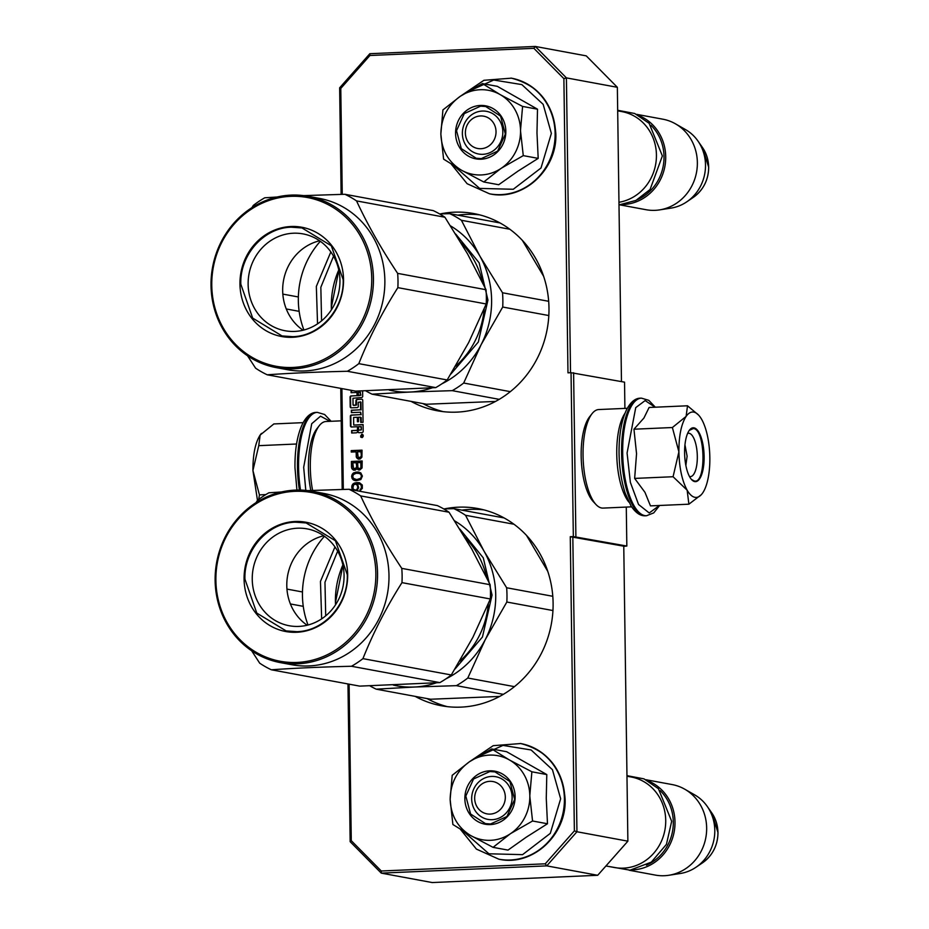 <?xml version="1.0" encoding="UTF-8"?>
<svg xmlns="http://www.w3.org/2000/svg" width="929" height="929" viewBox="0 0 929 929"><rect width="100%" height="100%" fill="white"/><g stroke="black" fill="none" stroke-linecap="round" stroke-linejoin="round"><path stroke-width="1.39" d="M444.41 508.895A100.274 93.237 100.5 0 1 477.866 508.546A100.274 93.237 100.5 0 1 553.103 603.06A100.274 93.237 100.5 0 1 441.414 705.761A100.274 93.237 100.5 0 1 415.158 696.367M483.777 509.858A100.274 93.237 -79.5 0 0 461.899 510.137M440.3 213.902A100.274 93.237 100.5 0 1 473.744 213.554A100.274 93.237 100.5 0 1 548.981 308.068A100.274 93.237 100.5 0 1 437.292 410.769A100.274 93.237 100.5 0 1 411.048 401.374M479.654 214.866A100.274 93.237 -79.5 0 0 457.776 215.145M362.24 434.307A1.649 1.533 -79.5 0 0 362.159 434.307L360.638 435.887L362.774 435.469L362.972 436.746M361.729 437.501A1.649 1.533 -79.5 0 0 362.008 434.238A1.649 1.533 -79.5 0 0 361.683 434.215L360.638 437.002L361.729 437.501L360.638 437.002L361.578 435.852L360.638 435.887L360.986 436.967M626.285 507.071L626.831 546.043L623.765 546.345M570.534 372.715L566.411 77.885L535.313 46.45L586.257 55.868L617.355 87.303L621.466 381.587M626.831 546.043L573.332 536.579L571.045 372.692L567.979 372.831L563.88 78.651L533.861 48.32L369.905 55.508L340.78 88.429L342.255 194.347M571.045 372.692L624.543 382.156L624.903 408.4M349.095 684.162L351.278 840.675L381.296 871.007L545.253 863.807L574.377 830.886L570.267 536.707L573.332 536.579M570.267 536.707L623.765 546.182L627.876 841.175L597.695 875.292L432.206 882.55L381.273 873.132L546.751 865.874L576.944 831.757L574.377 830.886M533.861 48.32L535.313 46.45L369.835 53.708L339.642 87.825L340.78 88.429M563.88 78.651L566.411 77.885L617.355 87.303M362.159 436.955L362.786 436.711M351.081 390.296L351.104 392.7L356.991 392.444L357.038 395.661L351.15 395.917A1.184 1.103 -79.5 0 0 350.07 397.147L350.198 406.716A1.184 1.103 -79.5 0 0 351.325 407.843L357.2 407.587A1.184 1.103 -79.5 0 0 358.292 406.356L358.234 402.234L360.498 402.129L360.603 409.805L351.359 410.212L351.383 412.627L360.638 412.221L360.673 414.648L351.417 415.054A1.184 1.103 -79.5 0 0 350.338 416.285L350.465 425.854A1.184 1.103 -79.5 0 0 351.592 426.992L357.468 426.725L357.502 429.152A1.184 1.103 -79.5 0 1 356.422 430.382L351.638 430.591L351.673 433.019L356.213 432.821A1.51 1.405 -79.5 0 0 357.595 431.253A1.51 1.405 -79.5 0 0 359.024 432.693L362.089 432.566A1.184 1.103 -79.5 0 0 363.181 431.335L363.088 424.576L354.03 425.052M353.705 424.994L353.601 417.458L357.34 417.295L357.398 421.743L358.501 421.696L358.443 417.237L360.417 417.167L360.789 422.381L363.053 422.289L362.74 400.329A1.184 1.103 -79.5 0 0 361.625 399.191L357.084 399.389A1.184 1.103 -79.5 0 0 356.004 400.62L355.702 405.288L353.055 405.009L352.962 398.262L361.602 397.496A1.184 1.103 -79.5 0 0 362.693 396.265L362.612 390.958M361.126 436.967L362.415 436.375L361.985 435.829L362.786 436.537M358.71 459.193L360.313 458.891L361.904 457.138L362.031 450.147L351.243 450.623L351.267 452.063L356.086 451.854L356.388 457.37L358.71 459.193M359.778 469.969L362.055 467.949L362.182 460.97L351.394 461.446L351.476 467.206L352.428 469.331L355.192 470.179L357.003 468.646L359.778 469.969M360.835 479.55L362.391 476.112L360.742 472.815L355.912 472.071L352.486 473.906L351.603 476.589L353.264 479.875L356.028 480.723L360.835 479.55M357.096 490.767L358.652 487.586L357.444 483.788L359.976 484.16L361.149 485.31L361.404 487.458L360.069 490.64L362.333 488.375L362.287 485.019L359.5 482.732L354.681 482.941L352.637 484.241L351.743 486.68L352.521 489.92M341.907 388.601L343.312 489.42M575.887 536.625L573.599 372.738M627.876 841.175L576.944 831.757L572.821 536.765M597.695 875.292L546.751 865.874L545.253 863.807M347.969 683.953L350.163 841.697L381.273 873.132L381.296 871.007M350.163 841.697L351.278 840.675M340.769 388.392L342.186 489.444M339.642 87.825L341.129 194.382M369.835 53.708L369.905 55.508M361.079 437.06L362.205 437.582M361.114 435.864L362.774 435.573M360.638 435.887L361.578 435.852M422.939 403.581A100.274 93.237 -79.5 0 0 443.284 411.663M427.061 698.573A100.274 93.237 -79.5 0 0 447.395 706.655M357.595 431.253L358.071 431.335A1.51 1.405 -79.5 0 0 358.977 432.693M351.638 430.591L352.149 432.995M357.468 426.725L357.979 429.244A1.184 1.103 100.5 0 1 356.899 430.475L352.114 430.684M360.673 414.648L351.894 415.147A1.184 1.103 -79.5 0 0 350.814 416.378L350.941 425.946A1.184 1.103 -79.5 0 0 351.603 426.992M360.638 412.221L361.149 414.74M351.359 410.212L351.859 412.615M360.603 409.805L351.836 410.293M360.278 401.781L360.975 402.222L361.079 409.886M357.038 395.661L351.626 395.998A1.184 1.103 -79.5 0 0 350.547 397.229L350.674 406.797A1.184 1.103 -79.5 0 0 351.336 407.843M356.991 392.444L357.514 395.742M351.557 390.377L351.58 392.677M361.625 399.191L357.56 399.482A1.184 1.103 -79.5 0 0 356.481 400.713L356.539 404.974L353.763 405.45M360.498 417.191L361.195 417.62L361.253 422.37M357.34 417.295L357.874 421.731M363.088 424.692L354.181 425.076M361.985 435.829L362.473 436.549M358.025 458.984L358.873 459.193M357.096 458.311L358.501 459.077M356.388 457.37L357.572 458.392M356.144 456.185L356.864 457.463M356.086 451.854L356.62 456.267M351.243 450.623L351.743 452.051M362.031 450.263L351.719 450.716M358.176 469.807L359.024 470.004M357.247 469.122L358.652 469.888M357.003 468.646L357.723 469.215M353.357 470.016L354.204 470.213M352.428 469.331L353.833 470.097M351.719 468.402L352.904 469.424M351.476 467.206L352.196 468.495M351.394 461.446L351.952 467.299M362.182 461.074L351.87 461.527M354.181 480.316L355.284 480.595M353.264 479.875L354.657 480.409M352.567 479.19L353.74 479.968M351.859 478.017L353.043 479.271M351.603 476.589L352.335 478.11M351.812 475.137L352.079 476.67M352.486 473.906L352.288 475.218M353.171 473.151L352.962 473.987M354.077 472.629L353.647 473.233M355.912 472.071L355.238 472.443M357.967 471.978L356.388 472.153M359.186 472.187L358.443 472.06M352.01 489.072L352.997 490.013M351.766 487.888L352.486 489.165M351.743 486.68L352.242 487.969M351.963 485.472L352.219 486.773M352.637 484.241L352.439 485.553M353.543 483.475L353.113 484.323M354.681 482.941L354.019 483.568M356.283 482.627L355.157 483.034M357.886 482.557L356.759 482.72M359.639 482.79L358.362 482.65M360.057 489.444L360.545 490.454M360.731 488.933L360.533 489.525M361.184 488.189L361.207 489.014M361.404 487.458L361.66 488.282M361.381 486.018L361.88 487.551M361.149 485.31L361.857 486.099M360.673 484.601L361.625 485.391M359.976 484.16L361.149 484.694M359.291 483.939L360.452 484.241M361.323 426.666L361.369 429.883L358.629 430.29L358.571 426.678L361.323 426.666M360.15 392.34L360.882 395.208L358.617 395.696L358.095 392.398L360.545 392.41M361.381 451.738L361.218 457.033L358.234 457.532L357.456 451.796L361.381 451.738M361.369 467.124L360.011 468.634L357.92 467.891L357.607 462.607L361.3 462.561L361.149 467.856M356.713 462.758L356.55 468.053L353.566 468.564L352.788 462.828L356.713 462.758M359.616 473.453L361.474 475.056L361.056 478.203L356.713 479.596L353.473 478.423L352.753 476.531L353.415 474.58L356.155 473.256L359.616 473.453M356.179 490.198L353.624 489.478L352.915 488.073L353.566 484.915L355.621 484.102L357.723 485.565L357.979 487.957L356.864 489.931L355.006 490.14M360.847 426.585L361.369 429.883M358.629 430.29L360.893 429.79M358.141 395.603L360.406 395.115L360.069 392.317M360.905 451.645L361.439 456.302M360.963 456.209L361.218 457.033M360.742 456.94L360.777 457.532M359.616 457.718L358.919 457.742M360.673 467.775L360.696 468.355M360.824 462.468L360.893 467.043M356.237 462.677L356.771 467.322M356.295 467.241L356.55 468.053M356.074 467.972L356.109 468.564M354.948 468.739L354.251 468.773M359.14 473.372L361.009 474.359M360.533 474.266L361.474 475.056M360.998 474.974L361.718 476.252M361.242 476.159L361.509 477.46M361.033 477.378L361.056 478.203M360.58 478.11L359.697 479.225M359.221 479.132L358.327 479.527M357.851 479.434L356.713 479.596M356.237 479.503L354.855 479.329M355.621 484.102L356.782 484.404M356.306 484.311L357.247 484.868M356.771 484.775L357.723 485.565M357.247 485.472L357.955 486.273M357.479 486.192L357.979 487.957M357.502 487.876L357.758 488.689M357.282 488.596L357.317 489.432M356.841 489.339L356.864 489.931M356.388 489.838L355.702 490.117M474.673 798.383A16.443 15.282 -79.5 0 0 490.222 814.094A16.443 15.282 -79.5 0 0 505.318 797.036A16.443 15.282 100.5 0 0 489.769 781.324A16.443 15.282 100.5 0 0 474.673 798.383M605.952 865.956L614.452 867.523A46.032 42.792 -79.5 0 0 665.721 820.377A46.032 42.792 100.5 0 0 631.186 776.992L626.97 776.226M646.456 865.154A44.72 41.573 -79.5 0 0 673.304 822.06A44.72 41.573 100.5 0 0 660.229 790.649M632.324 869.881A46.032 42.792 -79.5 0 0 675 822.095A46.032 42.792 100.5 0 0 648.721 781.184M629.154 870.241L655.386 875.095A46.032 42.792 -79.5 0 0 668.857 875.269A46.032 42.792 -79.5 0 0 706.655 827.948A46.032 42.792 100.5 0 0 684.766 789.209A46.032 42.792 100.5 0 0 672.12 784.564L645.887 779.721M668.857 875.269L680.307 873.492A41.991 39.041 -79.5 0 0 696.018 867.233A41.991 39.041 -79.5 0 0 714.796 830.317A41.991 39.041 100.5 0 0 707.259 806.43A41.991 39.041 100.5 0 0 694.822 794.969L684.766 789.209M465.383 133.01A16.443 15.282 -79.5 0 0 480.932 148.721A16.443 15.282 -79.5 0 0 496.028 131.663A16.443 15.282 100.5 0 0 480.479 115.951A16.443 15.282 100.5 0 0 465.383 133.01M618.958 202.278A46.032 42.792 -79.5 0 0 656.431 155.004A46.032 42.792 100.5 0 0 621.896 111.619L617.68 110.841M637.155 199.781A44.72 41.573 -79.5 0 0 664.014 156.687A44.72 41.573 100.5 0 0 650.939 125.276M623.034 204.508A46.032 42.792 -79.5 0 0 665.71 156.722A46.032 42.792 100.5 0 0 639.431 115.811M619.864 204.868L646.096 209.722A46.032 42.792 -79.5 0 0 659.567 209.896A46.032 42.792 -79.5 0 0 697.365 162.575A46.032 42.792 100.5 0 0 675.476 123.836A46.032 42.792 100.5 0 0 662.83 119.191L636.597 114.337M659.567 209.896L671.017 208.108A41.991 39.041 -79.5 0 0 686.728 201.86A41.991 39.041 -79.5 0 0 705.506 164.932A41.991 39.041 100.5 0 0 697.969 141.057A41.991 39.041 100.5 0 0 685.532 129.595L675.476 123.836M489.397 755.103A42.746 39.738 -79.5 0 0 469.563 761.675L491.696 748.948L508.976 759.701A42.746 39.738 -79.5 0 0 489.397 755.103M493.067 847.353L470.597 835.485A42.746 39.738 -79.5 0 0 510.009 834.01L493.067 847.353L508 850.105L526.278 837.168L547.483 823.756L546.264 798.266L546.798 774.565L506.619 751.712L491.696 748.948M491.592 776.423A21.704 20.171 100.5 0 1 495.842 776.725A21.704 20.171 100.5 0 1 512.042 799.463A21.704 20.171 100.5 0 1 492.196 819.692A21.704 20.171 100.5 0 1 487.957 819.401A21.704 20.171 100.5 0 1 471.758 796.664A21.704 20.171 100.5 0 1 491.592 776.423M476.414 757.356L502.995 745.395L531.121 749.97L552.453 769.711L560.651 798.777L550.293 833.383L522.562 854.645L488.909 853.786L463.223 831.153M489.618 770.826A26.964 25.071 100.5 0 1 515.119 796.606A26.964 25.071 100.5 0 1 490.373 824.58A26.964 25.071 100.5 0 1 464.86 798.812A26.964 25.071 100.5 0 1 489.618 770.826M450.147 799.451C450.426 783.344 456.894 770.745 469.563 761.675L452.202 775.297L450.147 799.451C450.879 815.534 457.695 827.542 470.597 835.485L452.887 824.499L450.147 799.451M510.009 834.01L510.845 833.452A42.746 39.738 100.5 0 0 529.832 796.478L529.82 795.445A42.746 39.738 100.5 0 0 509.824 760.177L508.976 759.701M509.824 760.177L531.876 771.802L529.82 795.445M546.798 774.565L531.876 771.802M529.832 796.478L532.561 821.004L510.845 833.452M547.483 823.756L532.561 821.004M489.862 771.534L495.018 771.894L509.87 781.498L514.643 799.451L506.897 816.533L490.593 823.977L485.449 823.617L470.597 814.013L465.812 796.06L473.558 778.978L489.862 771.534M480.107 89.73A42.746 39.738 -79.5 0 0 460.273 96.302L482.406 83.575L499.686 94.317A42.746 39.738 -79.5 0 0 480.107 89.73M483.777 181.979L461.307 170.112A42.746 39.738 -79.5 0 0 500.719 168.637L483.777 181.979L498.699 184.732L518.161 171.006L538.193 158.383L536.974 132.893L537.508 109.192L497.329 86.339L482.406 83.575M482.302 111.05A21.704 20.171 100.5 0 1 486.552 111.352A21.704 20.171 100.5 0 1 502.752 134.09A21.704 20.171 100.5 0 1 482.906 154.319A21.704 20.171 100.5 0 1 478.667 154.028A21.704 20.171 100.5 0 1 462.456 131.291A21.704 20.171 100.5 0 1 482.302 111.05M467.124 91.983L493.705 80.022L521.831 84.597L543.163 104.338L551.361 133.404L541.003 168.01L513.272 189.272L479.619 188.413L453.933 165.78M480.328 105.453A26.964 25.071 100.5 0 1 505.829 131.233A26.964 25.071 100.5 0 1 481.083 159.207A26.964 25.071 100.5 0 1 455.57 133.439A26.964 25.071 100.5 0 1 480.328 105.453M440.857 134.078C441.136 117.971 447.604 105.372 460.273 96.302L442.912 109.924L440.857 134.078C441.589 150.15 448.405 162.169 461.307 170.112L443.597 159.126L440.857 134.078M500.719 168.637L501.555 168.079A42.746 39.738 100.5 0 0 520.542 131.105L520.53 130.072A42.746 39.738 100.5 0 0 500.522 94.804L499.686 94.317M500.522 94.804L522.586 106.429L520.53 130.072M537.508 109.192L522.586 106.429M520.542 131.105L523.271 155.631L501.555 168.079M538.193 158.383L523.271 155.631M480.572 106.161L485.716 106.51L500.58 116.125L505.353 134.078L497.607 151.148L481.303 158.604L476.159 158.244L461.307 148.628L456.522 130.687L464.268 113.605L480.572 106.161M685.857 465.429L687.112 456.185L684.952 444.805M330.074 421.336L320.551 416.18L311.726 423.705L303.678 467.31L305.804 490.396M303.133 422.649L273.869 423.938L260.143 435.062C255.301 442.657 252.897 454.478 252.92 470.538L257.484 500.371M260.782 434.215L260.143 435.062A42.746 15.387 -92.5 0 1 260.735 434.261A42.746 15.387 -92.5 0 1 261.49 433.39M296.56 444.004L258.75 445.665L252.92 470.538L259.435 494.878L258.726 499.43M265.822 494.588L259.435 494.878M260.143 435.062L258.75 445.665M693.766 412.104A42.746 15.387 87.5 0 0 686.113 416.389L687.518 405.787L698.562 415.066A42.746 15.387 87.5 0 0 693.766 412.104M687.599 433.448A21.704 7.815 -92.5 0 1 688.517 433.251A21.704 7.815 -92.5 0 1 689.155 433.297A21.704 7.815 -92.5 0 1 697.296 455.489A21.704 7.815 -92.5 0 1 690.41 476.612A21.704 7.815 -92.5 0 1 689.759 476.565A21.704 7.815 -92.5 0 1 689.481 476.496M659.416 505.481L649.232 512.982L638.537 504.47L630.373 482.383L627.075 453.015L635.738 407.622L645.144 400.573L655.108 407.216M693.986 427.839A26.964 9.708 -92.5 0 1 704.124 456.522A26.964 9.708 -92.5 0 1 694.741 481.594A26.964 9.708 -92.5 0 1 691.71 479.736A26.964 9.708 -92.5 0 1 684.673 455.14A26.964 9.708 -92.5 0 1 689.539 430.034A26.964 9.708 -92.5 0 1 693.986 427.839M687.518 405.787L649.092 407.471L643.936 418.015L633.961 429.21L636.551 453.712L634.646 478.412L644.97 492.335L650.474 505.875L688.888 504.192L687.146 490.198C682.06 480.769 679.308 467.995 678.89 451.854C678.855 435.806 681.271 423.984 686.113 416.389L672.387 427.526L678.89 451.854L673.072 476.728L634.646 478.412M673.072 476.728L687.146 490.198A42.746 15.387 87.5 0 0 702.022 493.856A42.746 15.387 87.5 0 0 702.452 493.276L702.777 492.823A42.746 15.387 -92.5 0 0 709.849 458.102L709.826 457.056A42.746 15.387 -92.5 0 0 701.755 419.536L701.418 418.967A42.746 15.387 87.5 0 0 698.562 415.066M633.961 429.21L672.387 427.526M701.29 494.716L688.888 504.192M689.283 430.359L693.382 428.524C705.645 429.175 706.423 484.857 694.114 480.967L691.431 479.422M694.904 481.025L694.114 480.967M631.627 506.839L603.06 508.093A49.318 17.756 -92.5 0 1 601.586 507.989A49.318 17.756 -92.5 0 1 596.046 504.575A49.318 17.756 -92.5 0 1 583.168 459.6A49.318 17.756 -92.5 0 1 592.063 413.66A49.318 17.756 -92.5 0 1 598.74 409.55L627.307 408.296M628.898 502.113A49.318 17.756 -92.5 0 1 616.868 458.113A49.318 17.756 -92.5 0 1 624.996 413.242M596.046 504.575L593.306 501.66A46.032 16.571 -92.5 0 1 581.275 459.681A46.032 16.571 -92.5 0 1 589.59 416.807L592.063 413.66M341.222 420.837L325.998 421.511A49.318 17.756 87.5 0 0 319.321 425.621L316.847 428.768A46.032 16.571 87.5 0 0 310.832 490.477M319.321 425.621A49.318 17.756 87.5 0 0 312.608 490.407M502.717 307.034L481.141 344.647A88.766 82.542 -79.5 0 0 491.604 299.916A88.766 82.542 -79.5 0 0 479.898 256.149L502.519 292.774A98.637 91.704 100.5 0 1 502.856 299.893A98.637 91.704 100.5 0 1 502.717 307.034L548.83 315.546M432.148 387.857A88.766 82.542 100.5 0 1 410.095 392.038L372.088 394.175L426.516 404.243L495.529 401.444M372.088 394.175A98.637 91.704 100.5 0 1 365.759 390.865M439.591 213.925L449.764 213.67L499.999 222.948M449.764 213.67A98.637 91.704 100.5 0 1 461.411 220.289L509.824 229.242M522.388 240.402L543.651 276.354M502.519 292.774L548.679 301.298M389.228 390.099A88.766 82.542 100.5 0 0 410.095 392.038L452.237 390.656A98.637 91.704 100.5 0 0 463.687 383.027L481.141 344.647A88.766 82.542 100.5 0 1 441.902 383.805M463.687 383.027L510.335 391.655M461.411 220.289L479.898 256.149A88.766 82.542 100.5 0 0 450.565 225.898M320.319 241.296A82.193 76.422 -79.5 0 0 298.337 300.624A82.193 76.422 100.5 0 0 303.922 330.016M455.767 234.12L479.167 262.849L487.934 300.067L478.33 342.011L450.867 374.05M452.237 390.656L499.245 399.354M333.534 256.172L320.842 287.27L321.585 320.842M330.84 251.922L316.336 286.434L317.544 323.861M247.555 355.807L255.58 368.163A98.637 91.704 -79.5 0 0 267.215 374.793C291.207 373.11 317.927 371.948 347.365 371.275A98.637 91.704 -79.5 0 0 358.815 363.645C369.103 337.808 382.109 312.469 397.856 287.642A98.637 91.704 -79.5 0 0 397.995 280.5A98.637 91.704 -79.5 0 0 397.647 273.381L486.018 289.72L467.566 253.931L444.91 217.235A98.637 91.704 -79.5 0 0 433.262 210.616L344.891 194.277L303.632 195.624M267.215 374.793L355.586 391.121L435.736 387.614A98.637 91.704 -79.5 0 0 447.186 379.973L468.727 342.429L486.215 303.98A98.637 91.704 -79.5 0 0 486.355 296.839A98.637 91.704 -79.5 0 0 486.018 289.72M397.647 273.381C381.227 248.717 367.524 224.563 356.539 200.908A98.637 91.704 -79.5 0 0 344.891 194.277M277.225 196.994L264.753 197.796A98.637 91.704 -79.5 0 0 253.303 205.437L251.91 207.666M276.389 367.652L287.816 369.765A87.129 81.009 100.5 0 0 384.861 280.535A87.129 81.009 -79.5 0 0 319.495 198.411L308.068 196.298A87.129 81.009 -79.5 0 0 211.022 285.54A87.129 81.009 -79.5 0 0 276.389 367.652A87.129 81.009 -79.5 0 0 373.435 278.421A87.129 81.009 -79.5 0 0 308.068 196.298M347.365 371.275L435.736 387.614M358.815 363.645L447.186 379.973M397.856 287.642L486.215 303.98M356.539 200.908L444.91 217.235M282.822 294.098L298.36 296.966M286.271 308.962L299.138 311.343M371.739 278.386A85.816 79.789 -79.5 0 0 290.556 196.344A85.816 79.789 -79.5 0 0 211.766 285.4A85.816 79.789 -79.5 0 0 292.949 367.443A85.816 79.789 -79.5 0 0 371.739 278.386M343.544 279.617A55.566 51.664 100.5 0 1 292.53 337.285A55.566 51.664 100.5 0 1 239.961 284.158A55.566 51.664 100.5 0 1 290.974 226.502A55.566 51.664 100.5 0 1 343.544 279.617M248.136 284.332A49.249 45.788 100.5 0 1 302.993 233.887A49.249 45.788 100.5 0 1 339.944 280.303A49.249 45.788 -79.5 0 1 285.087 330.747A49.249 45.788 -79.5 0 1 248.136 284.332M303.04 330.236A49.249 45.788 -79.5 0 1 282.671 290.707A49.249 45.788 100.5 0 1 319.576 240.774M292.751 336.67L282.01 335.926L252.676 318.09L240.808 284.181C239.705 254.964 263.871 227.651 291.23 227.199L301.971 227.942L331.305 245.779L343.173 279.687C344.276 308.904 320.11 336.228 292.751 336.67M506.839 602.027L485.263 639.64A88.766 82.542 -79.5 0 0 495.726 594.908A88.766 82.542 -79.5 0 0 484.021 551.141L506.642 587.767A98.637 91.704 100.5 0 1 506.979 594.885A98.637 91.704 100.5 0 1 506.839 602.027L552.952 610.55M436.27 682.85A88.766 82.542 100.5 0 1 414.218 687.03L376.21 689.167L430.638 699.235L499.651 696.436M376.21 689.167A98.637 91.704 100.5 0 1 369.87 685.857M443.714 508.918L453.886 508.662L504.11 517.941M453.886 508.662A98.637 91.704 100.5 0 1 465.534 515.281L513.946 524.235M526.511 535.394L547.762 571.347M506.642 587.767L552.801 596.29M393.339 685.091A88.766 82.542 100.5 0 0 414.218 687.03L456.36 685.66A98.637 91.704 100.5 0 0 467.798 678.019L485.263 639.64A88.766 82.542 100.5 0 1 446.013 678.797M467.798 678.019L514.457 686.647M465.534 515.281L484.021 551.141A88.766 82.542 100.5 0 0 454.687 520.89M324.442 536.3A82.193 76.422 -79.5 0 0 302.448 595.628A82.193 76.422 100.5 0 0 308.045 625.008M459.89 529.112L483.289 557.853L492.045 595.071L482.453 637.004L454.989 669.043M456.36 685.66L503.355 694.346M337.657 551.176L324.964 582.262L325.707 615.834M334.963 546.914L320.459 581.426L321.655 618.853M251.678 650.799L259.69 663.167A98.637 91.704 -79.5 0 0 271.338 669.786C295.329 668.114 322.049 666.941 351.487 666.267A98.637 91.704 -79.5 0 0 362.937 658.638C373.226 632.8 386.232 607.461 401.967 582.634A98.637 91.704 -79.5 0 0 402.118 575.492A98.637 91.704 -79.5 0 0 401.769 568.374L490.14 584.713L471.688 548.923L449.032 512.227A98.637 91.704 -79.5 0 0 437.385 505.608L349.014 489.269L307.743 490.617M271.338 669.786L359.709 686.125L439.858 682.606A98.637 91.704 -79.5 0 0 451.297 674.965L472.919 637.271L490.338 598.973A98.637 91.704 -79.5 0 0 490.477 591.831A98.637 91.704 -79.5 0 0 490.14 584.713M401.769 568.374C385.349 543.72 371.635 519.555 360.661 495.9A98.637 91.704 -79.5 0 0 349.014 489.269M281.348 491.987L268.864 492.788A98.637 91.704 -79.5 0 0 257.426 500.429L256.032 502.659M280.512 662.644L291.938 664.758A87.129 81.009 100.5 0 0 388.984 575.527A87.129 81.009 -79.5 0 0 323.606 493.404L312.179 491.302A87.129 81.009 -79.5 0 0 215.133 580.532A87.129 81.009 -79.5 0 0 280.512 662.644A87.129 81.009 -79.5 0 0 377.557 573.414A87.129 81.009 -79.5 0 0 312.179 491.302M351.487 666.267L439.858 682.606M362.937 658.638L451.297 674.965M401.967 582.634L490.338 598.973M360.661 495.9L449.032 512.227M286.945 589.091L302.471 591.97M290.394 603.955L303.26 606.335M375.85 573.379A85.816 79.789 -79.5 0 0 294.679 491.336A85.816 79.789 -79.5 0 0 215.888 580.393A85.816 79.789 -79.5 0 0 297.071 662.435A85.816 79.789 -79.5 0 0 375.85 573.379M347.667 574.61A55.566 51.664 100.5 0 1 296.641 632.277A55.566 51.664 100.5 0 1 244.083 579.15A55.566 51.664 100.5 0 1 295.097 521.494A55.566 51.664 100.5 0 1 347.667 574.61M252.247 579.324A49.249 45.788 100.5 0 1 307.104 528.88A49.249 45.788 100.5 0 1 344.067 575.295A49.249 45.788 -79.5 0 1 289.198 625.74A49.249 45.788 -79.5 0 1 252.247 579.324M307.162 625.229A49.249 45.788 -79.5 0 1 286.794 585.7A49.249 45.788 100.5 0 1 323.698 535.766M296.874 631.662L286.132 630.919L256.787 613.082L244.931 579.173C243.828 549.956 267.982 522.644 295.341 522.191L306.094 522.934L335.427 540.771L347.283 574.679C348.398 603.908 324.233 631.221 296.874 631.662M707.259 806.43L711.753 812.875A34.489 32.062 100.5 0 1 717.943 832.489A34.489 32.062 100.5 0 1 702.521 862.82L696.018 867.233M697.969 141.057L702.463 147.502A34.489 32.062 100.5 0 1 708.653 167.115A34.489 32.062 100.5 0 1 693.231 197.436L686.728 201.86M520.472 743.49A58.852 54.718 100.5 0 1 520.681 743.537A58.852 54.718 100.5 0 1 564.844 798.998A58.852 54.718 100.5 0 1 499.291 859.279A58.852 54.718 100.5 0 1 499.082 859.232M520.252 743.455A58.852 54.718 100.5 0 1 564.414 798.917A58.852 54.718 100.5 0 1 498.861 859.197L499.291 859.279C532.352 866.606 566.771 834.95 565.111 799.103C562.835 769.2 548.029 750.678 520.681 743.537L493.206 745.673L470.144 761.292M511.182 78.117A58.852 54.718 100.5 0 1 511.391 78.164A58.852 54.718 100.5 0 1 555.554 133.625A58.852 54.718 100.5 0 1 490.001 193.906A58.852 54.718 100.5 0 1 489.78 193.859M510.962 78.082A58.852 54.718 100.5 0 1 555.124 133.544A58.852 54.718 100.5 0 1 489.571 193.824L490.001 193.906C523.062 201.233 557.481 169.577 555.821 133.73C553.545 103.827 538.739 85.305 511.391 78.164L483.916 80.3L460.854 95.919M331.13 421.29L324.627 414.497L317.3 412.348A58.852 21.181 87.5 0 0 298.581 467.206A58.852 21.181 87.5 0 0 300.531 490.071M296.92 490.059L294.957 467.577C294.807 449.369 297.326 434.784 302.517 423.821C306.465 416.32 311.029 412.511 316.197 412.395A58.852 21.181 87.5 0 0 297.477 467.252A58.852 21.181 87.5 0 0 299.417 490.047M621.582 453.038A58.852 21.181 -92.5 0 1 640.302 398.181C635.192 398.239 630.628 402.06 626.599 409.643C621.42 420.605 618.911 435.178 619.062 453.364C619.329 468.193 621.385 481.466 625.229 493.183L630.919 505.736C635.517 512.773 640.36 516.129 645.458 515.769A58.852 21.181 -92.5 0 1 621.582 453.038M659.636 505.469L653.737 512.889L646.561 515.723A58.852 21.181 -92.5 0 1 622.685 452.992A58.852 21.181 -92.5 0 1 641.405 398.135L640.302 398.181M331.398 309.821A82.193 76.422 100.5 0 1 331.305 306.721A82.193 76.422 100.5 0 1 338.76 269.979M461.121 242.887A82.193 76.422 100.5 0 1 482.418 282.172M484.195 308.951A82.193 76.422 100.5 0 1 455.57 366.223M335.52 604.814A82.193 76.422 100.5 0 1 335.415 601.713A82.193 76.422 100.5 0 1 342.882 564.971M465.243 537.879A82.193 76.422 100.5 0 1 486.541 577.164M488.317 603.943A82.193 76.422 100.5 0 1 459.692 661.216M711.753 812.875L717.978 832.547C717.792 845.355 712.636 855.446 702.521 862.82M702.463 147.502L708.688 167.174C708.502 179.982 703.346 190.073 693.231 197.436M460.563 829.516L476.403 849.094L498.861 859.197M451.273 164.131L467.113 183.71L489.571 193.824M316.197 412.395L317.3 412.348M646.561 515.723L645.458 515.769M655.328 407.204L648.79 400.329L641.405 398.135M617.68 110.284L634.704 113.501L649.139 123.325L662.377 155.933L650.056 189.528L635.935 200.42L618.993 204.926M626.97 775.657L643.994 778.874L658.429 788.698L671.667 821.306L666.43 844.356L651.322 862.135L630.013 870.171L607.833 866.304M331.56 309.578L331.479 306.791L338.83 270.269M335.683 604.57L335.601 601.783L342.94 565.262"/></g></svg>
